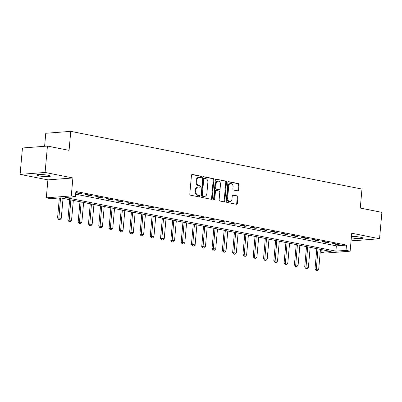 <?xml version="1.0" encoding="UTF-8"?>
<svg xmlns="http://www.w3.org/2000/svg" width="402" height="402" viewBox="0 0 402 402"><rect width="100%" height="100%" fill="white"/><g stroke="black" fill="none" stroke-linecap="round" stroke-linejoin="round"><path stroke-width="0.6" d="M201.457 176.996A0.734 0.568 85.6 0 0 200.955 176.156L192.362 174.453A1.05 0.814 85.6 0 0 191.463 175.327L189.799 193.98A1.05 0.814 85.6 0 0 190.513 195.176L199.106 196.879A0.734 0.568 85.6 0 0 199.236 195.427L198.121 195.206A3.357 2.598 85.6 0 1 195.829 191.377L195.97 189.824A3.357 2.598 85.6 0 1 198.302 186.99A3.357 2.598 85.6 0 1 198.854 187.02L199.965 187.242A0.734 0.568 85.6 0 0 200.095 185.794L198.985 185.573A3.357 2.598 85.6 0 1 196.694 181.744L196.829 180.191A3.357 2.598 85.6 0 1 199.161 177.352A3.357 2.598 85.6 0 1 199.714 177.388L200.824 177.609A0.734 0.568 85.6 0 0 201.457 176.996M200.543 177.553A0.734 0.568 85.6 0 0 200.281 176.207L191.89 174.543M198.824 196.824A0.734 0.568 85.6 0 0 198.558 195.478L197.447 195.261L198.121 195.206M199.683 187.186A0.734 0.568 85.6 0 0 199.417 185.845L198.307 185.623L198.985 185.573M351.338 237.783A6.844 0.915 -174.9 0 0 351.815 237.883A6.844 0.915 -174.9 0 0 359.016 238.637A6.844 0.915 -174.9 0 0 362.951 238.16A6.844 0.915 -174.9 0 0 360.458 237.215A6.844 0.915 -174.9 0 0 351.454 236.471M47.833 175.247A6.844 0.915 -174.9 0 0 40.627 174.493A6.844 0.915 -174.9 0 0 36.693 174.97A6.844 0.915 -174.9 0 0 39.185 175.91A6.844 0.915 -174.9 0 0 46.391 176.664A6.844 0.915 -174.9 0 0 50.325 176.187A6.844 0.915 -174.9 0 0 47.833 175.247M237.682 190.87A1.05 0.814 85.6 0 0 238.582 189.995L239.049 184.764A1.05 0.814 85.6 0 0 238.331 183.563L228.793 181.674A1.05 0.814 85.6 0 0 227.889 182.548L226.225 201.201A1.05 0.814 85.6 0 0 226.939 202.397L236.482 204.286A1.05 0.814 85.6 0 0 237.386 203.412L237.949 197.091A1.05 0.814 85.6 0 0 237.23 195.895L233.15 195.086A1.05 0.814 85.6 0 0 232.245 195.96L231.969 199.096A2.809 2.171 85.6 0 1 230.019 201.467A2.809 2.171 85.6 0 1 227.643 198.236L228.738 185.96A2.809 2.171 85.6 0 1 230.683 183.588A2.809 2.171 85.6 0 1 233.065 186.819L232.879 188.865A1.05 0.814 85.6 0 0 233.597 190.061L237.682 190.87M346.021 250.371L350.142 251.185L325.153 253.109L321.032 252.29L331.163 251.511L60.551 197.869L50.421 198.648L46.3 197.834L71.29 195.91L75.405 196.729L65.28 197.508L335.891 251.149L346.021 250.371L346.494 245.089L75.877 191.447L75.405 196.729M47.441 146.067L45.089 172.453L20.1 174.378L22.457 147.986L47.441 146.067L69.069 150.353L70.762 131.353L361.971 189.076L360.277 208.075L381.9 212.362L379.543 238.753L351.74 233.24L350.142 251.185M20.1 174.378L47.903 179.89L72.888 177.965L45.089 172.453M72.888 177.965L71.29 195.91M213.899 179.779A1.05 0.814 85.6 0 0 213.186 178.578L203.643 176.689A1.05 0.814 85.6 0 0 202.744 177.563L201.075 196.216A1.05 0.814 85.6 0 0 201.794 197.412L211.336 199.302A1.05 0.814 85.6 0 0 212.236 198.427L213.899 179.779L213.226 179.83A1.05 0.814 85.6 0 0 212.507 178.634L203.171 176.779M216.216 179.181L225.758 181.071A1.05 0.814 85.6 0 1 226.477 182.272L224.808 200.92A1.05 0.814 85.6 0 1 223.909 201.794L219.824 200.985A1.05 0.814 85.6 0 1 219.11 199.789L219.783 192.226A1.05 0.814 85.6 0 0 219.07 191.03L216.361 190.493A1.05 0.814 85.6 0 0 215.457 191.367L214.753 199.241A0.734 0.568 85.6 0 1 213.623 199.02L215.316 180.056A1.05 0.814 85.6 0 1 216.216 179.181L215.874 179.207M351.137 239.994L354.559 240.672L379.543 238.753M75.636 194.186L336.363 245.868L346.494 245.089M75.762 192.774L80.043 193.623L81.732 193.493L75.777 192.588M85.4 194.684L90.339 195.663L92.028 195.533L87.088 194.553L85.4 194.684M95.696 196.724L100.641 197.704L102.329 197.573L97.384 196.593L95.696 196.724M105.992 198.764L110.937 199.744L112.625 199.618L107.681 198.638L105.992 198.764M116.289 200.809L121.233 201.789L122.922 201.658L117.977 200.678L116.289 200.809M126.59 202.849L131.529 203.829L133.218 203.698L128.278 202.719L126.59 202.849M136.886 204.889L141.826 205.869L143.514 205.739L138.574 204.759L136.886 204.889M147.182 206.929L152.127 207.909L153.815 207.779L148.871 206.799L147.182 206.929M157.478 208.97L162.423 209.95L164.111 209.824L159.167 208.844L157.478 208.97M167.78 211.015L172.719 211.995L174.408 211.864L169.468 210.884L167.78 211.015M178.076 213.055L183.016 214.035L184.704 213.904L179.764 212.924L178.076 213.055M188.372 215.095L193.317 216.075L195.005 215.944L190.061 214.964L188.372 215.095M198.668 217.135L203.613 218.115L205.301 217.984L200.357 217.005L198.668 217.135M208.965 219.175L213.909 220.155L215.598 220.03L210.653 219.05L208.965 219.175M219.266 221.221L224.205 222.2L225.894 222.07L220.954 221.09L219.266 221.221M229.562 223.261L234.502 224.241L236.19 224.11L231.25 223.13L229.562 223.261M239.858 225.301L244.803 226.281L246.491 226.15L241.547 225.17L239.858 225.301M250.155 227.341L255.099 228.321L256.788 228.19L251.843 227.21L250.155 227.341M260.456 229.381L265.395 230.361L267.084 230.235L262.144 229.256L260.456 229.381M270.752 231.426L275.692 232.406L277.38 232.276L272.44 231.296L270.752 231.426M281.048 233.467L285.993 234.446L287.681 234.316L282.737 233.336L281.048 233.467M291.344 235.507L296.289 236.487L297.977 236.356L293.033 235.376L291.344 235.507M301.641 237.547L306.585 238.527L308.274 238.396L303.329 237.416L301.641 237.547M311.942 239.587L316.882 240.567L318.57 240.441L313.63 239.461L311.942 239.587M322.238 241.632L327.178 242.612L328.866 242.481L323.927 241.501L322.238 241.632M332.534 243.672L337.479 244.652L339.167 244.522L334.223 243.542L332.534 243.672M70.762 131.353L45.778 133.273L44.612 146.283M321.278 249.552L321.032 252.29M47.903 179.89L46.3 197.834M336.363 245.868L335.891 251.149M80.043 193.623L80.083 193.166M90.339 195.663L90.38 195.206M100.641 197.704L100.681 197.246M110.937 199.744L110.977 199.291M121.233 201.789L121.273 201.332M131.529 203.829L131.57 203.372M141.826 205.869L141.871 205.412M152.127 207.909L152.167 207.452M162.423 209.95L162.463 209.497M172.719 211.995L172.759 211.537M183.016 214.035L183.056 213.578M193.317 216.075L193.357 215.618M203.613 218.115L203.653 217.658M213.909 220.155L213.949 219.703M224.205 222.2L224.246 221.743M234.502 224.241L234.547 223.783M244.803 226.281L244.843 225.823M255.099 228.321L255.139 227.864M265.395 230.361L265.436 229.909M275.692 232.406L275.732 231.949M285.993 234.446L286.033 233.989M296.289 236.487L296.329 236.029M306.585 238.527L306.625 238.069M316.882 240.567L316.922 240.115M327.178 242.612L327.223 242.155M337.479 244.652L337.519 244.195M199.161 177.352L198.482 177.403A3.357 2.598 85.6 0 0 196.156 180.242L196.829 180.191M198.307 185.623A3.357 2.598 85.6 0 1 196.015 181.794L196.156 180.242M198.302 186.99L197.623 187.041A3.357 2.598 85.6 0 0 195.297 189.875L195.97 189.824M197.447 195.261A3.357 2.598 85.6 0 1 195.156 191.432L195.297 189.875M211.135 199.261A1.05 0.814 85.6 0 0 211.563 198.477L213.226 179.83M204.402 178.317A0.734 0.568 85.6 0 0 203.774 178.93L202.312 195.302A0.734 0.568 85.6 0 0 202.814 196.136L203.985 196.372A3.357 2.598 85.6 0 0 204.538 196.402A3.357 2.598 85.6 0 0 206.869 193.568L207.869 182.377A3.357 2.598 85.6 0 0 205.578 178.548L204.402 178.317M203.729 178.367A0.734 0.568 85.6 0 0 203.095 178.98L203.774 178.93M204.538 196.402L203.864 196.457A3.357 2.598 85.6 0 1 203.311 196.422L202.136 196.191A0.734 0.568 85.6 0 1 201.638 195.352L203.095 178.98M215.743 179.272L225.758 181.071M223.708 201.754A1.05 0.814 85.6 0 0 224.135 200.97L225.798 182.322A1.05 0.814 85.6 0 0 225.085 181.126M215.683 190.543A1.05 0.814 85.6 0 0 214.784 191.422L214.08 199.297L214.753 199.241M213.899 199.744A0.734 0.568 85.6 0 0 214.08 199.297M220.487 184.377A2.809 2.171 85.6 0 0 218.105 181.151A2.809 2.171 85.6 0 0 216.16 183.518L215.773 187.845A1.05 0.814 85.6 0 0 216.487 189.04L219.196 189.578A1.05 0.814 85.6 0 0 220.1 188.704L220.487 184.377M218.105 181.151L217.432 181.201A2.809 2.171 85.6 0 0 215.482 183.573L216.16 183.518M218.864 189.603A1.05 0.814 85.6 0 1 218.522 189.628L215.814 189.096A1.05 0.814 85.6 0 1 215.1 187.9L215.482 183.573M230.683 183.588L230.009 183.644A2.809 2.171 85.6 0 0 228.06 186.01L228.738 185.96M230.019 201.467L229.346 201.518A2.809 2.171 85.6 0 1 226.964 198.292L228.06 186.01M236.281 204.246A1.05 0.814 85.6 0 0 236.708 203.462L237.27 197.146A1.05 0.814 85.6 0 0 236.557 195.945L232.673 195.176M237.481 190.829A1.05 0.814 85.6 0 0 237.909 190.045L238.371 184.814A1.05 0.814 85.6 0 0 237.657 183.619L228.316 181.764M59.35 197.96L57.571 217.919L61.26 218.316L63.039 198.362M58.571 219.371L60.009 219.603L58.571 219.371L57.571 217.919M60.566 197.874L58.772 219.356M61.26 218.316L60.009 219.603M69.677 199.678L67.868 219.959L71.556 220.356L73.335 200.402M68.868 221.417L70.31 221.643L68.868 221.417L67.868 219.959M70.863 199.915L69.074 221.401M71.556 220.356L70.31 221.643M79.973 201.719L78.164 221.999L81.852 222.396L83.631 202.447M79.169 223.457L80.606 223.683L79.169 223.457L78.164 221.999M81.164 201.955L79.37 223.442M81.852 222.396L80.606 223.683M90.274 203.764L88.46 224.04L92.148 224.437L93.932 204.487M89.465 225.497L90.902 225.728L89.465 225.497L88.46 224.04M91.46 203.995L89.666 225.482M92.148 224.437L90.902 225.728M100.57 205.804L98.761 226.085L102.445 226.477L104.229 206.527M99.761 227.537L101.198 227.768L99.761 227.537L98.761 226.085M101.756 206.04L99.962 227.522M102.445 226.477L101.198 227.768M110.867 207.844L109.058 228.125L112.746 228.522L114.525 208.568M110.058 229.577L111.5 229.808L110.058 229.577L109.058 228.125M112.052 208.08L110.264 229.562M112.746 228.522L111.5 229.808M121.163 209.884L119.354 230.165L123.042 230.562L124.821 210.608M120.359 231.622L121.796 231.848L120.359 231.622L119.354 230.165M122.349 210.12L120.56 231.607M123.042 230.562L121.796 231.848M131.464 211.924L129.65 232.205L133.338 232.602L135.117 212.653M130.655 233.662L132.092 233.889L130.655 233.662L129.65 232.205M132.65 212.161L130.856 233.647M133.338 232.602L132.092 233.889M141.76 213.97L139.951 234.245L143.635 234.642L145.418 214.693M140.951 235.703L142.388 235.934L140.951 235.703L139.951 234.245M142.946 214.201L141.152 235.688M143.635 234.642L142.388 235.934M152.056 216.01L150.247 236.291L153.936 236.683L155.715 216.733M151.247 237.743L152.685 237.974L151.247 237.743L150.247 236.291M153.242 216.246L151.448 237.728M153.936 236.683L152.685 237.974M162.353 218.05L160.544 238.331L164.232 238.728L166.011 218.773M161.544 239.783L162.986 240.014L161.544 239.783L160.544 238.331M163.539 218.286L161.75 239.768M164.232 238.728L162.986 240.014M172.649 220.09L170.84 240.371L174.528 240.768L176.307 220.814M171.845 241.828L173.282 242.054L171.845 241.828L170.84 240.371M173.84 220.326L172.046 241.813M174.528 240.768L173.282 242.054M182.95 222.13L181.136 242.411L184.825 242.808L186.608 222.859M182.141 243.868L183.578 244.094L182.141 243.868L181.136 242.411M184.136 222.366L182.342 243.853M184.825 242.808L183.578 244.094M193.246 224.175L191.437 244.451L195.121 244.848L196.905 224.899M192.437 245.908L193.875 246.14L192.437 245.908L191.437 244.451M194.432 224.406L192.638 245.893M195.121 244.848L193.875 246.14M203.543 226.215L201.734 246.496L205.422 246.888L207.201 226.939M202.734 247.949L204.176 248.18L202.734 247.949L201.734 246.496M204.729 226.452L202.94 247.933M205.422 246.888L204.176 248.18M213.839 228.256L212.03 248.536L215.718 248.933L217.497 228.979M213.035 249.989L214.472 250.22L213.035 249.989L212.03 248.536M215.025 228.492L213.236 249.974M215.718 248.933L214.472 250.22M224.14 230.296L222.326 250.577L226.014 250.974L227.793 231.019M223.331 252.034L224.768 252.26L223.331 252.034L222.326 250.577M225.326 230.532L223.532 252.019M226.014 250.974L224.768 252.26M234.436 232.336L232.627 252.617L236.311 253.014L238.095 233.065M233.627 254.074L235.064 254.305L233.627 254.074L232.627 252.617M235.622 232.572L233.828 254.059M236.311 253.014L235.064 254.305M244.733 234.381L242.924 254.657L246.612 255.054L248.391 235.105M243.924 256.114L245.361 256.345L243.924 256.114L242.924 254.657M245.918 234.612L244.13 256.099M246.612 255.054L245.361 256.345M255.029 236.421L253.22 256.702L256.908 257.094L258.687 237.145M254.22 258.154L255.662 258.385L254.22 258.154L253.22 256.702M256.215 236.657L254.426 258.139M256.908 257.094L255.662 258.385M265.325 238.461L263.516 258.742L267.204 259.139L268.983 239.185M264.521 260.194L265.958 260.426L264.521 260.194L263.516 258.742M266.516 238.698L264.722 260.179M267.204 259.139L265.958 260.426M275.626 240.502L273.812 260.782L277.501 261.179L279.284 241.225M274.817 262.24L276.254 262.466L274.817 262.24L273.812 260.782M276.812 240.738L275.018 262.225M277.501 261.179L276.254 262.466M285.922 242.542L284.113 262.823L287.797 263.22L289.581 243.27M285.113 264.28L286.551 264.511L285.113 264.28L284.113 262.823M287.108 242.778L285.314 264.265M287.797 263.22L286.551 264.511M296.219 244.587L294.41 264.863L298.098 265.26L299.877 245.31M295.41 266.32L296.852 266.551L295.41 266.32L294.41 264.863M297.405 244.818L295.616 266.305M298.098 265.26L296.852 266.551M306.515 246.627L304.706 266.908L308.394 267.3L310.173 247.351M305.711 268.36L307.148 268.591L305.711 268.36L304.706 266.908M307.701 246.863L305.912 268.345M308.394 267.3L307.148 268.591M316.816 248.667L315.002 268.948L318.691 269.345L320.469 249.391M316.007 270.4L317.444 270.631L316.007 270.4L315.002 268.948M318.002 248.903L316.208 270.385M318.691 269.345L317.444 270.631M200.281 176.207L200.955 176.156M198.558 195.478L199.236 195.427M199.417 185.845L200.095 185.794M196.015 181.794L196.694 181.744M195.156 191.432L195.829 191.377M192.02 174.478L192.362 174.453M211.563 198.477L212.236 198.427M203.301 176.714L203.643 176.689M212.507 178.634L213.186 178.578M201.638 195.352L202.312 195.302M202.136 196.191L202.814 196.136M203.311 196.422L203.985 196.372M225.798 182.322L226.477 182.272M224.135 200.97L224.808 200.92M214.784 191.422L215.457 191.367M215.1 187.9L215.773 187.845M215.814 189.096L216.487 189.04M218.522 189.628L219.196 189.578M226.964 198.292L227.643 198.236M232.808 195.111L233.15 195.086M236.557 195.945L237.23 195.895M237.27 197.146L237.949 197.091M236.708 203.462L237.386 203.412M228.447 181.699L228.793 181.674M237.657 183.619L238.331 183.563M238.371 184.814L239.049 184.764M237.909 190.045L238.582 189.995M203.608 178.362L204.281 178.307M215.512 190.533L216.186 190.483M218.698 189.643L219.371 189.588"/></g></svg>
